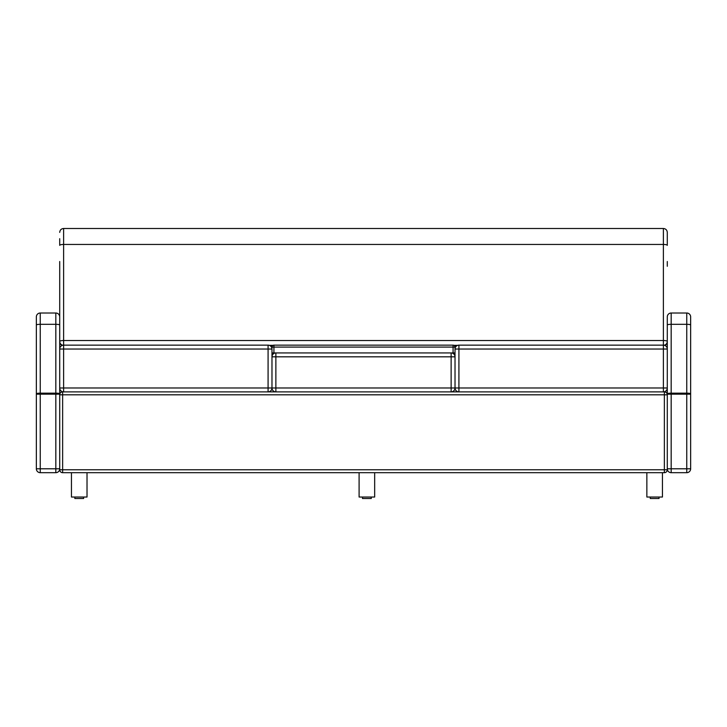 <?xml version="1.0" encoding="UTF-8"?>
<svg xmlns="http://www.w3.org/2000/svg" width="727" height="727" viewBox="0 0 727 727"><rect width="100%" height="100%" fill="white"/><g stroke="black" fill="none" stroke-linecap="round" stroke-linejoin="round"><path stroke-width="1.09" d="M664.36 469.769L667.286 469.769L667.286 394.797L664.36 394.797L664.36 391.88L62.64 391.88L62.64 394.797L59.714 394.797L59.714 469.769L62.64 469.769L62.64 472.686L664.36 472.686L664.36 469.769L62.64 469.769L62.64 394.797L664.36 394.797L664.36 469.769M59.714 469.769A2.917 2.917 0 0 0 62.64 472.686M59.714 394.797A2.917 2.917 0 0 1 62.64 391.88A2.917 2.917 0 0 0 59.714 394.797L59.714 387.982A3.899 3.899 0 0 0 63.612 391.88L63.612 349.033L59.714 349.033L59.714 387.982L271.98 387.982L271.98 349.033L268.081 349.033L268.081 345.143L63.612 345.143L63.612 340.527A3.899 0.909 180 0 0 59.714 341.436A3.899 3.899 180 0 0 62.758 345.234A3.899 3.899 0 0 1 59.714 341.436L59.714 261.52M667.286 394.797A2.917 2.917 0 0 0 664.36 391.88A2.917 2.917 0 0 1 667.286 394.797L667.159 388.954M664.36 472.686A2.917 2.917 0 0 0 667.286 469.769M667.286 266.273L667.286 261.52M59.714 348.224A3.899 3.899 0 0 0 59.741 348.633A3.899 3.789 180 0 1 59.714 348.224L59.714 349.033A3.899 3.899 0 0 1 63.612 345.143L63.612 349.033L268.081 349.033L268.081 391.88A3.899 3.899 0 0 0 271.98 387.982L455.02 387.982L455.02 356.821L451.131 356.821L451.131 391.88A3.899 3.899 0 0 0 455.02 387.982A3.899 3.899 0 0 0 458.919 391.88L458.919 349.033L455.02 349.033L455.02 387.982L667.286 387.982L667.286 349.033L663.387 349.033L663.387 345.143L458.919 345.143L458.919 349.033L663.387 349.033L663.387 391.88A3.899 3.899 0 0 0 667.286 387.982L667.286 393.825A3.899 0.663 -0 0 1 671.175 393.162L671.175 324.324L686.751 324.324L686.751 393.162A3.899 0.663 -0 0 1 690.65 393.825L690.65 316.908A3.899 3.899 0 0 0 686.751 313.01A3.899 3.899 0 0 1 690.65 316.908M458.919 345.143A3.899 3.899 0 0 0 455.02 349.033M667.286 316.908A3.899 3.899 0 0 1 671.175 313.01L686.751 313.01L671.175 313.01A3.899 3.899 0 0 0 667.286 316.908L667.286 349.033A3.899 3.899 0 0 0 663.387 345.143L663.387 340.527L63.612 340.527L63.612 244.445A3.899 0.909 180 0 0 59.714 245.353L59.714 238.701M59.732 341.781A3.899 0.909 180 0 0 59.714 341.863A3.899 3.789 -0 0 0 62.213 345.398M664.787 345.398A3.899 3.789 0 0 0 667.286 341.863A3.899 0.909 180 0 0 667.268 341.781M667.286 341.436A3.899 3.899 0 0 1 664.242 345.234A3.899 3.899 180 0 0 667.286 341.436A3.899 0.909 180 0 0 663.387 340.527L663.387 244.445A3.899 0.909 0 0 1 667.286 245.353L667.286 232.386C667.05 230.014 665.75 228.723 663.387 228.487L663.387 244.445L63.612 244.445L63.612 228.487C61.25 228.714 59.95 230.014 59.714 232.386M71.446 472.686L71.446 497.032L87.022 497.032L87.022 472.686M359.093 472.686L359.093 497.032L374.669 497.032L374.669 472.686M646.857 472.686L646.857 497.032L662.442 497.032L662.442 472.686M83.614 497.032L83.614 498.513L74.854 498.513L74.854 497.032M650.265 497.032L650.265 498.513L659.035 498.513L659.035 497.032M362.5 497.032L362.5 498.513L371.261 498.513L371.261 497.032M271.98 349.033A3.899 3.899 0 0 0 268.081 345.143M271.98 356.821L271.98 387.982A3.899 3.899 0 0 0 275.869 391.88L275.869 356.821L271.98 356.821A3.899 3.899 0 0 1 275.869 352.931L275.869 356.821L451.131 356.821L451.131 352.931A3.899 3.899 0 0 1 455.02 356.821M273.925 345.143A1.945 1.945 0 0 0 271.98 347.088L273.925 347.088L273.925 345.143L453.075 345.143L453.075 347.088L455.02 347.088A1.945 1.945 0 0 0 453.075 345.143M271.98 347.088L271.98 352.931L455.02 352.931L455.02 347.088M59.714 349.033L59.714 316.908A3.899 3.899 0 0 0 55.825 313.01A3.899 3.899 0 0 1 59.714 316.908M59.841 388.954L59.714 393.825A3.899 0.663 0 0 0 55.825 393.162L55.825 394.161L59.714 394.161M59.714 468.797A3.899 3.899 0 0 1 55.825 472.686A3.899 3.899 0 0 0 59.714 468.797L55.825 468.797L55.825 472.686L40.249 472.686A3.899 3.899 0 0 1 36.35 468.797A3.899 3.899 0 0 0 40.249 472.686L40.249 468.797L36.35 468.797L36.35 316.908A3.899 3.899 0 0 1 40.249 313.01L55.825 313.01L40.249 313.01A3.899 3.899 0 0 0 36.35 316.908L36.35 394.161L40.249 394.161L40.249 324.324L55.825 324.324L55.825 393.162L40.249 393.162A3.899 0.663 0 0 0 36.35 393.825M667.286 394.161L671.175 394.161L671.175 393.162L686.751 393.162L686.751 394.161L690.65 394.161L690.65 468.797L686.751 468.797L686.751 472.686A3.899 3.899 0 0 0 690.65 468.797L690.65 393.825M686.751 472.686L671.175 472.686A3.899 3.899 0 0 1 667.286 468.797A3.899 3.899 0 0 0 671.175 472.686L671.175 468.797L667.286 468.797M667.286 349.033L667.286 341.863M270.008 345.652L272.607 345.652M454.393 345.652L456.992 345.652M269.281 345.334L273.088 345.334L269.281 345.334M453.912 345.334L457.719 345.334L453.912 345.334M273.925 352.931L273.925 347.088L453.075 347.088L453.075 352.931M59.714 324.987A3.899 0.663 180 0 0 55.825 324.324L55.825 313.01M55.825 394.161L55.825 468.797L40.249 468.797L40.249 394.161L55.825 394.161M36.35 324.987A3.899 0.663 0 0 1 40.249 324.324L40.249 313.01M690.65 324.987A3.899 0.663 180 0 0 686.751 324.324L686.751 313.01M686.751 394.161L686.751 468.797L671.175 468.797L671.175 394.161L686.751 394.161M667.286 324.987A3.899 0.663 -0 0 1 671.175 324.324L671.175 313.01M63.612 228.487L663.387 228.487"/></g></svg>

